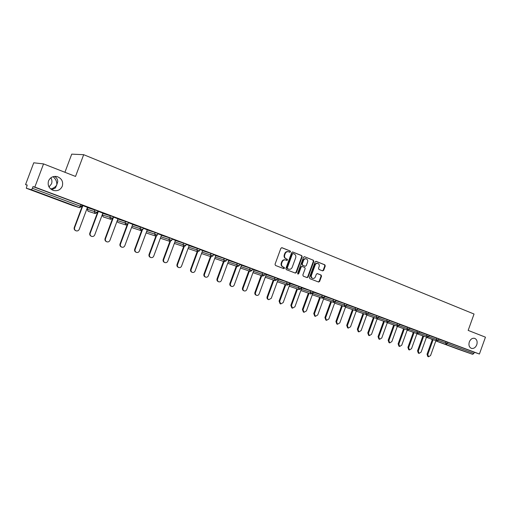 <?xml version="1.0" encoding="UTF-8"?>
<svg xmlns="http://www.w3.org/2000/svg" width="511" height="511" viewBox="0 0 511 511"><rect width="100%" height="100%" fill="white"/><g stroke="black" fill="none" stroke-linecap="round" stroke-linejoin="round"><path stroke-width="0.77" d="M469.315 341.929C468.453 345.11 469.143 347.256 471.385 348.361C473.716 348.828 475.511 347.633 476.769 344.784C477.632 341.591 476.929 339.445 474.668 338.346C472.349 337.899 470.567 339.093 469.315 341.929M51.713 189.709L55.392 187.952L56.74 184.969C55.495 186.994 53.463 188.316 50.659 188.949M49.011 186.949L51.522 183.807C52.237 181.737 52.013 179.738 50.844 177.822M48.519 180.932C47.402 185.416 49.024 188.585 53.38 190.443C57.532 191.325 60.502 189.913 62.291 186.202C63.409 181.66 61.735 178.473 57.27 176.653C53.189 175.854 50.276 177.279 48.519 180.932M290.523 251.827L290.21 250.997L281.989 247.714L280.884 248.289L275.027 264.276L275.486 265.465L283.752 268.645L284.518 268.23L284.199 267.406L283.139 266.998C281.695 266.25 281.216 264.985 281.695 263.21L282.181 261.881C282.902 260.303 284.014 259.665 285.521 259.958L286.792 260.45L287.521 260.029L287.208 259.198L286.147 258.783C284.71 258.023 284.231 256.758 284.704 254.983L285.189 253.654C285.905 252.095 287.003 251.457 288.491 251.738L289.801 252.249L290.523 251.827M289.552 252.153L290.082 251.719L289.769 250.882L281.695 247.663M283.496 268.543L284.084 268.103L283.139 266.998M286.524 260.348L287.08 259.907L286.147 258.783M46.61 195.509L38.766 192.73L46.61 195.509M459.6 349.543L451.334 346.586L459.6 349.543M322.639 270.887L323.68 270.319L325.264 265.976L324.849 264.826L316.117 261.345L315.121 261.932L309.43 277.524L309.858 278.674L318.615 282.04L319.624 281.446L321.534 276.202L321.112 275.059L317.357 273.596L316.354 274.183L315.402 276.796C314.808 278.099 313.901 278.629 312.687 278.38C311.461 277.818 311.046 276.777 311.442 275.263L315.185 265.005C315.766 263.727 316.654 263.197 317.848 263.427C319.1 263.983 319.535 265.037 319.132 266.57L318.513 268.275L318.934 269.431L322.639 270.887M26.291 188.24L72.728 205.55L79.377 207.619L31.503 189.76L26.291 188.24L27.204 185.039L25.55 184.599L33.752 162.805L43.55 163.903L75.526 176.442L83.676 154.686L474.036 314.029L468.165 330.4L485.45 337.177L479.42 354.021L34.837 187.083L33.011 186.598L32.378 188.272L80.316 206.208L80.923 204.579L33.011 186.598M43.55 163.903L34.837 187.083M302.18 256.778L301.739 255.602L292.694 251.993L291.672 252.594L285.866 268.454L286.313 269.629L295.39 273.117L296.425 272.516L302.18 256.778L301.292 255.487L292.477 251.968M304.569 256.733L313.396 260.252L313.824 261.415L308.127 277.019L307.098 277.614L303.279 276.151L302.844 274.988L305.169 268.633L304.735 267.47L302.161 266.467L301.139 267.061L298.718 273.698L297.99 274.113L297.658 273.289L303.496 257.301L304.403 256.688M83.676 154.686L71.725 154.143L64.923 172.284M31.503 189.76L32.378 188.272M479.42 354.021L474.317 352.245L473.876 353.465L472.656 354.327L457.773 349.083M87.7 207.894L87.311 207.753M82.354 205.895L81.817 205.69M27.14 185.199L25.55 184.599M87.458 207.357L89.54 208.111M89.534 208.137L81.971 205.269M81.964 205.294L82.507 205.499M438.7 339.119L447.789 342.293L447.342 343.539L473.876 353.465M474.317 352.245L447.789 342.293M80.923 204.579L82.06 205.039M436.675 338.141L438.777 338.914L438.323 340.173L436.222 339.4L436.675 338.141L429.144 335.535M419.435 331.901L429.221 335.331M409.567 328.209L419.512 331.69M399.538 324.453L409.643 327.985M397.437 323.412L399.621 324.217L399.148 325.52L396.97 324.709L397.437 323.412L389.356 320.595M387.223 319.579L389.427 320.391L388.954 321.706L386.75 320.889L387.223 319.579L378.977 316.75M376.837 315.683L379.066 316.501L378.587 317.823L376.358 316.999L376.837 315.683L368.437 312.809M366.278 311.716L368.533 312.547L368.048 313.882L365.799 313.051L366.278 311.716L357.726 308.797M346.822 304.716L357.821 308.535M344.625 303.591L346.924 304.435L346.432 305.795L344.133 304.939L344.625 303.591L335.74 300.57M333.511 299.42L335.842 300.276L335.344 301.65L333.019 300.781L333.511 299.42L324.517 296.367M322.211 295.179L324.568 296.048L324.063 297.428L321.713 296.552L322.211 295.179L313.262 292.151M310.714 290.861L313.096 291.743L312.591 293.135L310.209 292.247L310.714 290.861L301.822 287.865M290.171 283.503L301.426 287.361L300.909 288.766M287.099 282.002L289.539 282.896L289.022 284.314L286.582 283.407L287.099 282.002L278.323 279.057M266.263 274.541L277.447 278.361L276.924 279.792M262.628 272.817L265.132 273.736L264.602 275.18L262.098 274.247L262.628 272.817L253.98 269.942M250.058 268.096L252.594 269.029L252.057 270.491L249.521 269.546L250.058 268.096L241.479 265.26M228.749 260.489L239.825 264.238L239.282 265.707M224.208 258.394L226.82 259.358L226.271 260.84L223.665 259.869L224.208 258.394L215.789 255.634M210.922 253.405L213.566 254.382L213.01 255.883L210.372 254.893L210.922 253.405L202.58 250.69M189.127 245.657L200.056 249.323M183.577 243.14L186.304 244.149L185.736 245.676L183.015 244.66L183.577 243.14L175.42 240.521M169.511 237.864L172.271 238.886L171.702 240.425L168.943 239.397L169.511 237.864L161.444 235.296M155.165 232.479L157.969 233.514L157.394 235.073L154.59 234.025L155.165 232.479L147.206 229.969M132.681 224.533L143.387 228.053M117.875 219.002L128.51 222.47M102.852 213.394L113.34 216.779M88.122 211.286L87.183 209.28L87.764 207.721L97.856 210.966M91.341 236.261L91.245 236.223C89.917 235.59 89.444 234.568 89.815 233.144L90.192 233.297C89.815 234.728 90.287 235.75 91.616 236.382C93.04 236.734 94.081 236.248 94.727 234.926L102.864 213.106L105.26 214.007L97.773 211.196M117.952 218.797L113.25 217.003M132.751 224.348L128.427 222.7L127.922 224.048M147.27 229.797L143.304 228.276M150.636 257.461L150.368 257.352C149.142 256.765 148.714 255.787 149.071 254.421L149.531 254.606C149.174 255.973 149.602 256.956 150.828 257.538C152.144 257.863 153.115 257.384 153.728 256.113L161.514 235.111L163.724 235.941L157.886 233.751M175.471 240.374L172.188 239.116M189.179 245.516L186.215 244.379M192.181 272.312L191.823 272.165C190.667 271.609 190.264 270.664 190.622 269.335L191.133 269.54C190.782 270.875 191.178 271.82 192.34 272.376C193.586 272.676 194.506 272.203 195.1 270.964L202.637 250.537L204.726 251.323L199.98 249.54M215.834 255.519L213.483 254.606M228.794 260.38L226.737 259.582M241.518 265.152L239.742 264.462M254.018 269.84L252.517 269.252M256.477 295.294L255.998 295.103C254.944 294.585 254.587 293.697 254.932 292.426L255.526 292.656C255.181 293.927 255.538 294.821 256.592 295.339C257.736 295.607 258.585 295.147 259.141 293.959L266.301 274.426L268.211 275.142L265.056 273.953M278.354 278.974L277.371 278.578M290.203 283.42L289.462 283.113M301.848 287.789L301.343 287.572M303.93 312.247L303.374 312.029L302.397 309.468L303.042 309.717L304.019 312.285L306.415 310.931L313.3 292.056L315.083 292.726L313.019 291.953M315.281 316.309L314.712 316.085L313.76 313.55L314.418 313.805L315.37 316.341L317.733 314.993L324.549 296.278L326.299 296.936L324.491 296.259M336.647 300.838L335.765 300.487L336.653 300.819M347.48 304.907L348.176 305.144L347.486 304.882M358.141 308.906L358.843 309.142L358.147 308.88M368.623 312.834L369.332 313.077L368.629 312.815M378.99 316.724L379.654 316.954L378.996 316.705M53.029 176.697C55.859 179.074 57.098 181.827 56.74 184.969L57.756 181.648C57.66 179.227 56.549 177.477 54.441 176.41M288.351 251.699L288.051 251.623C286.569 251.342 285.464 251.98 284.755 253.539L285.189 253.654M285.706 258.662C284.269 257.902 283.79 256.637 284.269 254.868L284.755 253.539M285.432 259.933L285.087 259.837C283.579 259.543 282.468 260.182 281.746 261.76L282.181 261.881M282.704 266.87C281.267 266.116 280.782 264.858 281.261 263.082L281.746 261.76M295.109 273.008L295.984 272.382L301.726 256.663M293.154 253.584L292.394 253.986L287.303 267.898L287.616 268.722L288.868 269.201C290.369 269.508 291.487 268.869 292.209 267.285L295.677 257.806C296.15 256.049 295.684 254.785 294.259 254.024L293.154 253.584M293.033 253.552L291.947 253.871L292.394 253.986M288.619 269.118L287.176 268.588L286.863 267.764L291.947 253.871M304.288 256.682L313.396 260.252M306.817 277.505L307.673 276.885L313.364 261.293L312.936 260.131M302.084 266.448L300.692 266.934L298.271 273.564L298.718 273.698M297.792 273.992L298.271 273.564M307.577 262.041C307.98 260.489 307.539 259.428 306.255 258.86C305.041 258.63 304.141 259.16 303.56 260.45L302.225 264.091L302.659 265.26L305.233 266.269L306.249 265.675L307.577 262.041M306.159 258.834L305.808 258.738C304.594 258.509 303.694 259.039 303.106 260.329L303.56 260.45M304.863 266.161L302.212 265.132L301.777 263.97L303.106 260.329M317.759 263.401L317.388 263.306C316.194 263.076 315.306 263.606 314.725 264.883L315.185 265.005M312.687 278.38L312.234 278.24C311.007 277.677 310.592 276.636 310.988 275.122L314.725 264.883M318.315 281.925L319.164 281.305L321.074 276.068L320.653 274.924L317.171 273.564M322.422 270.804L323.214 270.185L324.798 265.854L324.383 264.704L315.9 261.319M75.762 230.691L75.717 230.672C74.363 230.033 73.878 228.992 74.255 227.555L82.514 205.473M74.255 227.555L74.606 227.702C74.229 229.145 74.715 230.186 76.069 230.825C77.525 231.183 78.579 230.697 79.231 229.362L87.47 207.332M74.606 227.702L82.865 205.607M89.815 233.144L97.978 211.273M90.192 233.297L98.355 211.413M106.607 241.722L106.46 241.658C105.164 241.045 104.698 240.029 105.068 238.618L112.407 218.925M105.068 238.618L105.464 238.784C105.094 240.196 105.56 241.211 106.856 241.824C108.255 242.169 109.271 241.69 109.91 240.381L117.964 218.772M105.464 238.784L113.544 217.111M121.573 247.069L121.382 246.992C120.111 246.385 119.657 245.382 120.028 243.99L127.118 224.929M120.028 243.99L120.443 244.162C120.072 245.561 120.526 246.558 121.803 247.164C123.17 247.503 124.173 247.024 124.805 245.727L132.764 224.323M120.443 244.162L127.929 224.048L125.029 222.962L125.617 221.391M136.245 252.319L136.015 252.223C134.763 251.623 134.323 250.639 134.693 249.253L141.617 230.614M134.693 249.253L135.128 249.432C134.763 250.818 135.204 251.808 136.456 252.402C137.798 252.734 138.781 252.255 139.407 250.971L147.277 229.771M135.128 249.432L142.211 230.372M149.071 254.421L155.874 236.082M149.531 254.606L156.43 236.012M164.746 262.507L164.446 262.379C163.245 261.804 162.824 260.84 163.188 259.486L169.895 241.377M163.188 259.486L163.667 259.677C163.303 261.038 163.724 262.002 164.925 262.577C166.222 262.89 167.174 262.418 167.78 261.153L175.484 240.349M163.667 259.677L170.425 241.422M178.595 267.457L178.262 267.317C177.087 266.755 176.672 265.797 177.03 264.455L183.66 246.526M177.03 264.455L177.528 264.653C177.17 266.001 177.585 266.953 178.761 267.521C180.032 267.828 180.971 267.355 181.565 266.103L189.185 245.491M177.528 264.653L184.184 246.666M190.622 269.335L197.176 251.578M191.133 269.54L197.7 251.757M205.518 277.077L205.128 276.924C203.998 276.374 203.608 275.442 203.959 274.126L210.443 256.535M203.959 274.126L204.489 274.337C204.138 275.653 204.528 276.585 205.665 277.134C206.891 277.428 207.792 276.962 208.379 275.729L215.84 255.494M204.489 274.337L210.986 256.72M218.606 281.759L218.197 281.593C217.086 281.05 216.702 280.13 217.047 278.827L223.467 261.402M217.047 278.827L217.597 279.044C217.252 280.347 217.629 281.274 218.746 281.81C219.947 282.098 220.841 281.631 221.416 280.411L228.8 260.355M217.597 279.044L224.022 261.594M231.464 286.352L231.023 286.173C229.931 285.643 229.56 284.736 229.905 283.439L236.254 266.18M229.905 283.439L230.467 283.662C230.122 284.959 230.499 285.873 231.592 286.403C232.773 286.684 233.648 286.217 234.223 285.01L241.531 265.132M230.467 283.662L236.829 266.378M244.086 290.861L243.626 290.676C242.553 290.159 242.188 289.252 242.527 287.974L248.812 270.875M242.527 287.974L243.108 288.204C242.763 289.481 243.127 290.389 244.201 290.912C245.363 291.187 246.225 290.721 246.794 289.526L254.024 269.821M243.108 288.204L249.4 271.073M254.932 292.426L261.147 275.48M255.526 292.656L261.747 275.685M268.658 299.644L268.154 299.446C267.119 298.941 266.774 298.06 267.112 296.802L273.264 280.002M267.112 296.802L267.719 297.038C267.381 298.296 267.726 299.178 268.76 299.689L271.271 298.315L278.361 278.949M267.719 297.038L273.877 280.213M280.622 303.917L280.098 303.713L279.076 301.094L285.17 284.448M279.076 301.094L279.702 301.337L280.718 303.962L283.19 302.595L290.21 283.394M279.702 301.337L285.796 284.665M292.375 308.12L291.838 307.909L290.836 305.316L296.865 288.817M290.836 305.316L291.474 305.565L292.471 308.159L294.904 306.798L301.854 287.763M291.474 305.565L297.511 289.041M302.397 309.468L308.363 293.11M303.042 309.717L309.021 293.34M313.76 313.55L319.669 297.332M314.418 313.805L320.333 297.562M326.446 320.295L325.858 320.071L324.926 317.561L330.777 301.477M324.926 317.561L325.596 317.816L326.529 320.327L328.854 318.985L334.961 302.212M325.596 317.816L331.454 301.714M337.42 324.223L336.819 323.987L335.912 321.502L341.706 305.559M335.912 321.502L336.589 321.764L337.503 324.249L339.796 322.914L345.736 306.555M336.589 321.764L342.396 305.795M348.215 328.075L347.601 327.838L346.707 325.379L352.449 309.57M346.707 325.379L347.397 325.648L348.291 328.107L350.552 326.778L356.378 310.72M347.397 325.648L353.146 309.813M358.831 331.869L358.198 331.626L357.33 329.193L363.014 313.511M357.33 329.193L358.032 329.461L358.901 331.901L361.13 330.572L366.866 314.757M358.032 329.461L363.723 313.76M369.274 335.606L368.629 335.357L367.779 332.942L373.413 317.395M367.779 332.942L368.488 333.217L369.338 335.631L371.535 334.309L377.201 318.679M368.488 333.217L374.129 317.644M379.545 339.272L378.887 339.023L378.057 336.634L383.64 321.208M378.057 336.634L378.772 336.909L379.609 339.298L381.774 337.988L387.376 322.511M378.772 336.909L384.361 321.464M389.65 342.887L388.986 342.625L388.168 340.262L393.7 324.964M388.168 340.262L388.897 340.543L389.714 342.907L391.848 341.603L397.398 326.254M388.897 340.543L394.435 325.22M399.596 346.439L398.919 346.177L398.12 343.839L403.601 328.662M398.12 343.839L398.855 344.12L399.653 346.464L401.761 345.161L407.261 329.94M398.855 344.12L404.342 328.918M409.381 349.939L408.698 349.671L407.912 347.352L413.348 332.297M407.912 347.352L408.659 347.64L409.439 349.958L411.521 348.668L416.963 333.562M408.659 347.64L414.095 332.559M417.557 350.814L418.305 351.102L419.071 353.401L418.317 353.114L417.557 350.814L422.936 335.874M419.071 353.401L421.121 352.111L426.519 337.132M418.305 351.102L423.696 336.142M427.043 354.225L427.803 354.513L428.55 356.787L427.79 356.499L427.043 354.225L432.383 339.4M428.55 356.787L430.575 355.509L435.921 340.639M427.803 354.513L433.143 339.668M289.769 250.882L290.21 250.997M283.765 267.279L284.199 267.406M286.767 259.077L287.208 259.198M72.741 205.556L79.454 207.645L80.316 206.208L81.453 206.661M472.656 354.327L435.857 340.824M432.312 339.579L431.61 339.336L432.312 339.598M435.826 340.907L457.792 349.096M431.067 338.94L431.546 339.31M438.246 340.345L447.342 343.539L446.129 344.433L445.649 342.926L446.103 341.68M87.183 209.286L94.267 211.452L94.867 209.849M96.164 212.142L94.267 211.452L95.212 213.528L97.282 212.582L96.164 212.142M102.858 213.381L102.283 214.927L109.808 217.271L110.402 215.674M117.306 220.528L125.029 222.962L125.993 225.006L127.929 224.035L128.517 222.457M132.119 226.054L139.957 228.551L140.538 226.986M146.644 231.47L154.59 234.025L155.504 236.018L157.401 235.06M160.895 236.785L168.943 239.397L169.773 241.339L171.709 240.413M174.871 241.997L183.015 244.66L183.883 246.602L185.742 245.663M188.585 247.12L196.824 249.828L197.38 248.32M202.043 252.14L210.372 254.893L211.196 256.79L213.017 255.87M215.259 257.078L223.665 259.869L224.425 261.728L226.277 260.834M228.225 261.919L236.714 264.749L237.251 263.286M240.962 266.672L249.521 269.546L250.243 271.36L252.064 270.479M253.469 271.347L262.098 274.247L262.807 276.042L264.609 275.174M265.752 275.934L274.452 278.872L274.975 277.447M277.818 280.443L286.582 283.407L287.252 285.164L289.028 284.308M289.673 284.87L298.501 287.865L299.012 286.467M301.324 289.22L310.209 292.247L310.88 293.978L312.591 293.129M312.777 293.499L321.713 296.552L322.371 298.264L324.07 297.421M324.031 297.709L333.019 300.781L333.632 302.467L335.35 301.643M335.229 301.886L344.133 304.939L344.727 306.606L346.432 305.789M346.324 306.025L355.056 309.027L355.541 307.686M357.227 310.094L365.799 313.051L366.368 314.68L368.054 313.875M367.952 314.099L376.358 316.999L376.92 318.615L378.594 317.823M378.491 318.034L386.75 320.889L387.293 322.486L388.954 321.7M388.865 321.904L396.97 324.709L397.501 326.293L399.155 325.513M399.059 325.711L407.024 328.471L407.484 327.187M409.094 329.461L416.912 332.176L417.372 330.898M418.969 333.146L426.647 335.816L427.1 334.545M428.684 336.775L436.222 339.4L436.713 340.92L438.323 340.173M95.282 213.547L88.256 211.33M111.698 217.948L109.808 217.271L110.727 219.315L112.752 218.357L111.698 217.948M103.203 216.913L102.277 214.933M110.791 219.334L103.318 216.945M118.015 222.432L117.019 221.295M125.993 225.006L118.092 222.457M143.387 228.04L142.812 229.605L139.957 228.551L140.832 230.544L142.805 229.611M132.585 227.861L131.704 227.165L132.451 227.817M200.063 249.311L199.507 250.818L196.824 249.828L197.668 251.744L199.507 250.824M238.548 265.413L236.714 264.749L237.455 266.589L239.289 265.701L238.548 265.413M276.259 279.523L274.452 278.872L275.142 280.648L276.924 279.779L276.259 279.523M300.296 288.517L298.501 287.865L299.152 289.603L300.915 288.753L300.296 288.517M357.821 308.529L357.336 309.864L355.056 309.027L355.669 310.688L357.33 309.87M408.743 329.097L407.024 328.471L407.567 330.049L409.183 329.269L408.743 329.097M418.624 332.795L416.912 332.176L417.449 333.734L419.052 332.961L418.624 332.795M428.352 336.436L426.647 335.816L427.145 337.349L428.767 336.596L428.352 336.436M412.894 332.361L413.278 332.489M431.61 339.336L431.207 338.985M284.269 254.868L284.704 254.983M281.261 263.082L281.695 263.21M295.984 272.382L296.425 272.516M301.292 255.487L301.739 255.602M286.863 267.764L287.303 267.898M287.176 268.588L287.616 268.722M288.287 269.016L288.728 269.15M313.364 261.293L313.824 261.415M307.673 276.885L308.127 277.019M300.692 266.934L301.139 267.061M301.777 263.97L302.225 264.091M302.212 265.132L302.659 265.26M304.728 266.122L305.182 266.25M310.988 275.122L311.442 275.263M320.653 274.924L321.112 275.059M321.074 276.068L321.534 276.202M319.164 281.305L319.624 281.446M324.383 264.704L324.849 264.826M324.798 265.854L325.264 265.976M323.214 270.185L323.68 270.319M79.454 207.645L81.46 206.648L82.067 205.026M97.863 210.954L97.262 212.563M113.346 216.766L112.752 218.357M132.528 227.842L140.895 230.563M146.753 233.144L155.504 236.018M160.716 238.35L169.831 241.358M174.417 243.46L183.883 246.602M188.061 248.538L197.668 251.744M201.526 253.545L211.196 256.79M214.741 258.464L224.47 261.741M227.721 263.293L237.494 266.601M240.457 268.039L250.269 271.367M252.971 272.695L262.826 276.049M265.26 277.269L275.161 280.654M277.332 281.765L287.271 285.17M289.194 286.186L299.171 289.609M300.845 290.523L310.86 293.972M312.304 294.79L322.352 298.258M323.565 298.986L333.645 302.467M334.635 303.106L344.74 306.606M345.519 307.162L355.65 310.682M356.224 311.154L366.381 314.68M366.751 315.076L376.926 318.615M377.105 318.934L387.306 322.486M387.293 322.728L397.526 326.299M397.322 326.465L407.567 330.049M409.65 327.979L409.183 329.269M407.184 330.138L417.449 333.734M419.512 331.684L419.052 332.961M416.893 333.76L427.17 337.356M429.221 335.325L428.767 336.596M422.348 335.88L422.872 336.066M426.449 337.317L436.739 340.926M292.662 253.456L293.11 253.571M288.428 269.067L288.868 269.201M301.714 266.34L302.161 266.467M304.78 266.142L305.233 266.269M55.756 176.384L57.27 176.653"/></g></svg>
